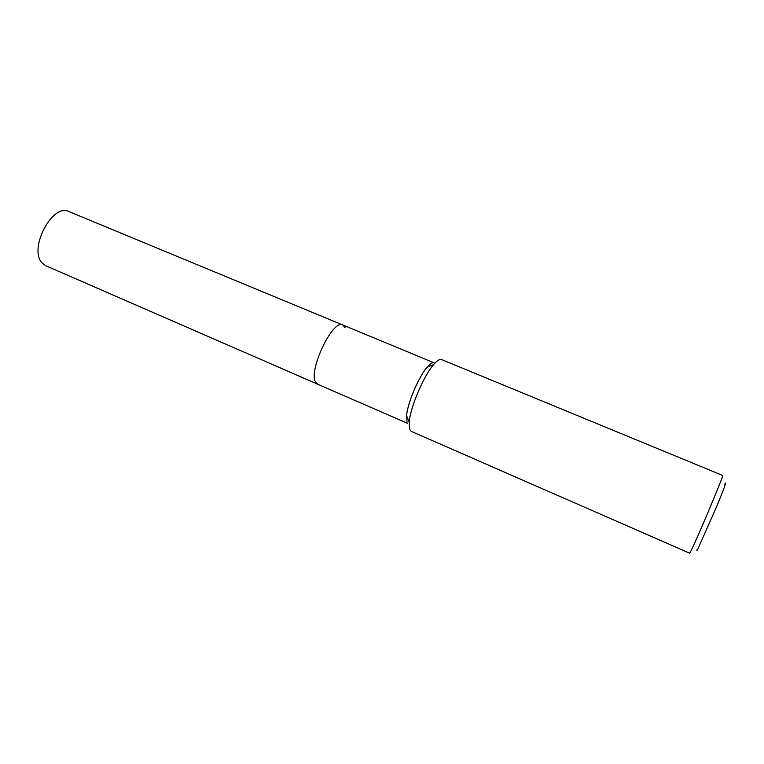 <?xml version="1.0" encoding="UTF-8"?>
<svg xmlns="http://www.w3.org/2000/svg" width="764" height="764" viewBox="0 0 764 764"><rect width="100%" height="100%" fill="white"/><g stroke="black" fill="none" stroke-linecap="round" stroke-linejoin="round"><path stroke-width="1.15" d="M407.021 422.234L406.572 415.721C407.537 402.991 418.729 376.652 427.219 367.121C430.227 363.645 432.539 362.222 434.153 362.833L342.73 324.967L345.127 327.823M407.403 423.304L317.585 384.168L315.513 381.99C308.255 370.32 333.008 318.693 342.73 324.967L68.875 211.552C52.468 202.737 28.192 249.131 42.154 262.997L45.84 265.767L317.585 384.168L315.513 381.99C308.255 370.32 333.008 318.693 342.73 324.967M411.147 431.316L409.504 429.101L409.217 422.062C410.383 407.126 423.686 375.831 433.618 364.619C437.103 360.57 439.768 358.889 441.621 359.586L722.649 475.447C724.788 473.193 695.336 543.156 690.436 551.914L689.625 553.184L411.147 431.316M697.064 549.602C696.701 550.873 696.921 550.796 697.704 549.383L716.613 506.685C724.549 487.327 727.261 479.821 724.74 484.185M406.572 415.721L409.217 422.062M427.219 367.121L433.618 364.619"/></g></svg>
